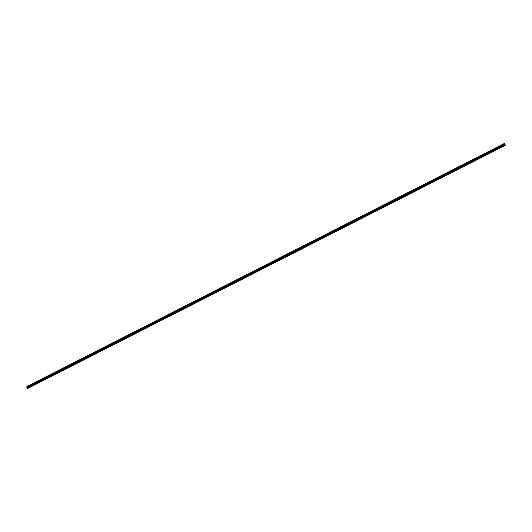 <?xml version="1.0" encoding="UTF-8"?>
<svg xmlns="http://www.w3.org/2000/svg" width="532" height="532" viewBox="0 0 532 532"><rect width="100%" height="100%" fill="white"/><g stroke="black" fill="none" stroke-linecap="round" stroke-linejoin="round"><path stroke-width="0.4" stroke-dasharray="2.66 2" d="M31.435 385.008L31.082 385.188L31.435 385.008M30.916 384.437L31.501 384.137L30.916 384.437M38.763 381.278L38.41 381.457L38.763 381.278M38.244 380.713L38.829 380.407L38.238 380.706M46.091 377.554L45.739 377.733L46.091 377.554M45.566 376.982L46.158 376.676L45.566 376.982M53.419 373.823L53.067 374.003L53.419 373.823M52.894 373.251L53.479 372.952L52.894 373.251M60.748 370.092L60.395 370.272L60.748 370.092M60.222 369.521L60.808 369.221L60.222 369.521M68.069 366.362L67.717 366.541L68.069 366.362M67.551 365.79L68.136 365.491L67.551 365.79M75.398 362.631L75.045 362.811L75.398 362.631M74.879 362.066L75.464 361.76L74.879 362.059M82.726 358.907L82.374 359.087L82.726 358.907M82.201 358.335L82.793 358.029L82.201 358.335M90.054 355.177L89.702 355.356L90.054 355.177M89.529 354.605L90.114 354.305L89.529 354.605M97.383 351.446L97.03 351.625L97.383 351.446M96.857 350.874L97.442 350.575L96.857 350.874M104.704 347.715L104.352 347.895L104.704 347.715M104.186 347.143L104.771 346.844L104.186 347.143M112.033 343.985L111.68 344.171L112.033 343.985M111.514 343.419L112.099 343.12L111.514 343.413M119.361 340.261L119.008 340.44L119.361 340.261M118.835 339.689L119.427 339.389L118.835 339.689M126.689 336.53L126.337 336.709L126.689 336.53M126.164 335.958L126.749 335.659L126.164 335.958M134.017 332.799L133.665 332.979L134.017 332.799M133.492 332.227L134.077 331.928L133.492 332.227M141.339 329.069L140.993 329.248L141.339 329.069M140.82 328.497L141.406 328.197L140.82 328.497M148.667 325.345L148.315 325.524L148.667 325.345M148.149 324.773L148.734 324.473L148.149 324.773M148.149 324.766L148.734 324.467L148.149 324.766M155.996 321.614L155.643 321.793L155.996 321.614M155.47 321.042L156.062 320.743L155.47 321.042M163.324 317.883L162.972 318.063L163.324 317.883M162.799 317.311L163.384 317.012L162.799 317.311M170.652 314.153L170.3 314.332L170.652 314.153M170.127 313.581L170.712 313.282L170.127 313.581M177.974 310.422L177.628 310.602L177.974 310.422M177.455 309.857L178.04 309.551L177.455 309.85M185.302 306.698L184.95 306.878L185.302 306.698M184.784 306.126L185.369 305.82L184.784 306.126M192.631 302.967L192.278 303.147L192.631 302.967M192.105 302.395L192.697 302.096L192.105 302.395M199.959 299.237L199.606 299.416L199.959 299.237M199.434 298.665L200.019 298.366L199.434 298.665M207.287 295.506L206.935 295.686L207.287 295.506M206.762 294.934L207.347 294.635L206.762 294.934M214.609 291.775L214.263 291.955L214.609 291.775M214.09 291.21L214.675 290.904L214.09 291.204M221.937 288.051L221.585 288.231L221.937 288.051M221.418 287.48L222.004 287.18L221.418 287.48M229.265 284.321L228.913 284.5L229.265 284.321M228.74 283.749L229.332 283.45L228.74 283.749M236.594 280.59L236.241 280.77L236.594 280.59M236.068 280.018L236.66 279.719L236.068 280.018M243.922 276.859L243.57 277.039L243.922 276.859M243.397 276.288L243.982 275.988L243.397 276.288M251.244 273.129L250.898 273.315L251.244 273.129M250.725 272.564L251.31 272.264L250.725 272.557M258.572 269.405L258.22 269.584L258.572 269.405M258.053 268.833L258.638 268.534L258.053 268.833M265.9 265.674L265.548 265.854L265.9 265.674M273.229 261.943L272.876 262.123L273.229 261.943M272.703 261.372L273.295 261.072L272.703 261.372M280.557 258.213L280.204 258.392L280.557 258.213M280.032 257.641L280.617 257.342L280.032 257.641M287.885 254.489L287.533 254.668L287.885 254.489M287.36 253.917L287.945 253.611L287.36 253.917M295.207 250.758L294.854 250.938L295.207 250.758M294.688 250.186L295.273 249.887L294.688 250.186M302.535 247.028L302.183 247.207L302.535 247.028M309.863 243.297L309.511 243.476L309.863 243.297M309.338 242.725L309.93 242.426L309.338 242.725M317.192 239.566L316.839 239.746L317.192 239.566M316.666 239.001L317.252 238.695L316.666 238.994M324.52 235.842L324.168 236.022L324.52 235.842M323.995 235.27L324.58 234.964L323.995 235.27M331.842 232.112L331.489 232.291L331.842 232.112M331.323 231.54L331.908 231.24L331.323 231.54M339.17 228.381L338.817 228.56L339.17 228.381M346.498 224.65L346.146 224.83L346.498 224.65M345.973 224.078L346.565 223.779L345.973 224.078M353.827 220.92L353.474 221.106L353.827 220.92M353.301 220.354L353.886 220.048L353.301 220.348M361.155 217.196L360.802 217.375L361.155 217.196M360.63 216.624L361.215 216.325L360.63 216.624M368.477 213.465L368.124 213.645L368.477 213.465M367.958 212.893L368.543 212.594L367.958 212.893M375.805 209.734L375.452 209.914L375.805 209.734M383.133 206.004L382.781 206.183L383.133 206.004M382.608 205.432L383.2 205.133L382.608 205.432M390.461 202.28L390.109 202.459L390.461 202.28M389.936 201.708L390.521 201.409L389.936 201.701M397.79 198.549L397.437 198.729L397.79 198.549M397.264 197.977L397.85 197.678L397.264 197.977M405.111 194.818L404.759 194.998L405.111 194.818M404.593 194.247L405.178 193.947L404.593 194.247M412.44 191.088L412.087 191.267L412.44 191.088M411.921 190.516L412.506 190.217L411.921 190.516M411.914 190.516L412.506 190.217L411.914 190.516M419.768 187.357L419.416 187.537L419.768 187.357M419.243 186.792L419.834 186.486L419.243 186.785M427.096 183.633L426.744 183.813L427.096 183.633M426.571 183.061L427.156 182.755L426.571 183.061M434.425 179.902L434.072 180.082L434.425 179.902M433.899 179.331L434.484 179.031L433.899 179.331M441.746 176.172L441.394 176.351L441.746 176.172M441.228 175.6L441.813 175.301L441.228 175.6M449.075 172.441L448.722 172.621L449.075 172.441M456.403 168.71L456.05 168.89L456.403 168.71M455.877 168.145L456.469 167.839L455.877 168.139M463.731 164.987L463.379 165.166L463.731 164.987M463.206 164.415L463.791 164.109L463.206 164.415M471.059 161.256L470.707 161.435L471.059 161.256M470.534 160.684L471.119 160.385L470.534 160.684M478.381 157.525L478.029 157.705L478.381 157.525M477.862 156.953L478.448 156.654L477.862 156.953M485.709 153.795L485.357 153.974L485.709 153.795M485.191 153.223L485.776 152.923L485.191 153.223M493.038 150.064L492.685 150.25L493.038 150.064M492.512 149.499L493.104 149.199L492.512 149.492M500.366 146.34L500.014 146.519L500.366 146.34M499.841 145.768L500.426 145.469L499.841 145.768M500.413 146.313L499.821 146.613L500.413 146.313M500.107 145.708L499.515 146.014L500.107 145.708M493.084 150.044L492.499 150.343L493.084 150.044M492.778 149.439L492.186 149.738L492.778 149.439M485.756 153.775L485.171 154.074L485.756 153.775M485.45 153.169L484.865 153.469L485.45 153.169M478.428 157.499L477.842 157.805L478.428 157.499M478.122 156.9L477.537 157.199L478.122 156.9M471.099 161.229L470.514 161.529L471.099 161.229M470.793 160.631L470.208 160.93L470.793 160.631M463.778 164.96L463.186 165.259L463.778 164.96M463.465 164.355L462.88 164.654L463.465 164.355M456.449 168.691L455.864 168.99L456.449 168.691M456.143 168.085L455.552 168.385L456.143 168.085M449.121 172.421L448.536 172.72L449.121 172.421M448.815 171.816L448.23 172.115L448.815 171.816M441.793 176.145L441.208 176.451L441.793 176.145M441.487 175.547L440.902 175.846L441.487 175.547M434.464 179.876L433.879 180.175L434.464 179.876M434.159 179.277L433.573 179.577L434.159 179.277M427.143 183.607L426.551 183.906L427.143 183.607M426.83 183.001L426.245 183.301L426.83 183.001M419.815 187.337L419.229 187.636L419.815 187.337M419.509 186.732L418.917 187.031L419.509 186.732M412.486 191.068L411.901 191.367L412.486 191.068M412.18 190.463L411.595 190.762L412.18 190.463M405.158 194.792L404.573 195.091L405.158 194.792M404.852 194.193L404.267 194.493L404.852 194.193M397.83 198.522L397.244 198.822L397.83 198.522M397.524 197.917L396.939 198.223L397.524 197.917M390.508 202.253L389.916 202.552L390.508 202.253M390.195 201.648L389.61 201.947L390.195 201.648M383.18 205.984L382.594 206.283L383.18 205.984M382.874 205.379L382.282 205.678L382.874 205.379M375.851 209.714L375.266 210.014L375.851 209.714M375.545 209.109L374.96 209.409L375.545 209.109M368.523 213.438L367.938 213.738L368.523 213.438M368.217 212.84L367.632 213.139L368.217 212.84M361.195 217.169L360.61 217.468L361.195 217.169M360.889 216.564L360.304 216.87L360.889 216.564M353.873 220.9L353.281 221.199L353.873 220.9M353.561 220.295L352.975 220.594L353.561 220.295M346.545 224.63L345.96 224.93L346.545 224.63M346.239 224.025L345.647 224.324L346.239 224.025M339.217 228.354L338.631 228.66L339.217 228.354M338.911 227.756L338.325 228.055L338.911 227.756M331.888 232.085L331.303 232.384L331.888 232.085M331.582 231.487L330.997 231.786L331.582 231.487M324.56 235.816L323.975 236.115L324.56 235.816M324.254 235.21L323.669 235.51L324.254 235.21M317.238 239.546L316.646 239.846L317.238 239.546M316.926 238.941L316.341 239.24L316.926 238.941M309.91 243.277L309.325 243.576L309.91 243.277M309.604 242.672L309.012 242.971L309.604 242.672M302.582 247.001L301.996 247.3L302.582 247.001M302.276 246.402L301.691 246.702L302.276 246.402M295.253 250.732L294.668 251.031L295.253 250.732M294.947 250.133L294.362 250.432L294.947 250.133M287.925 254.462L287.34 254.762L287.925 254.462M287.619 253.857L287.034 254.156L287.619 253.857M280.603 258.193L280.012 258.492L280.603 258.193M280.291 257.588L279.706 257.887L280.291 257.588M273.275 261.924L272.69 262.223L273.275 261.924M272.969 261.318L272.377 261.618L272.969 261.318M265.947 265.648L265.362 265.947L265.947 265.648M265.641 265.049L265.056 265.348L265.641 265.049M258.618 269.378L258.033 269.677L258.618 269.378M258.313 268.773L257.727 269.079L258.313 268.773M251.29 273.109L250.705 273.408L251.29 273.109M250.984 272.504L250.399 272.803L250.984 272.504M243.969 276.84L243.377 277.139L243.969 276.84M243.656 276.234L243.071 276.534L243.656 276.234M236.64 280.563L236.055 280.869L236.64 280.563M236.334 279.965L235.743 280.264L236.334 279.965M229.312 284.294L228.727 284.593L229.312 284.294M229.006 283.696L228.421 283.995L229.006 283.696M221.984 288.025L221.398 288.324L221.984 288.025M221.678 287.42L221.093 287.719L221.678 287.42M214.655 291.755L214.07 292.055L214.655 291.755M214.349 291.15L213.764 291.45L214.349 291.15M207.334 295.486L206.742 295.785L207.334 295.486M207.021 294.881L206.436 295.18L207.021 294.881M200.005 299.21L199.42 299.516L200.005 299.21M199.7 298.612L199.108 298.911L199.7 298.612M192.677 302.941L192.092 303.24L192.677 302.941M192.371 302.342L191.786 302.642L192.371 302.342M185.349 306.671L184.764 306.971L185.349 306.671M185.043 306.066L184.458 306.365L185.043 306.066M178.02 310.402L177.435 310.701L178.02 310.402M177.715 309.797L177.129 310.096L177.715 309.797M170.699 314.133L170.107 314.432L170.699 314.133M170.386 313.528L169.801 313.827L170.386 313.528M163.371 317.857L162.785 318.156L163.371 317.857M163.065 317.258L162.473 317.557L163.065 317.258M156.042 321.587L155.457 321.887L156.042 321.587M155.736 320.982L155.151 321.288L155.736 320.982M148.714 325.318L148.129 325.617L148.714 325.318M148.408 324.713L147.823 325.012L148.408 324.713M141.386 329.049L140.8 329.348L141.386 329.049M141.08 328.444L140.495 328.743L141.08 328.444M134.064 332.779L133.472 333.079L134.064 332.779M133.751 332.174L133.166 332.473L133.751 332.174M126.736 336.503L126.15 336.803L126.736 336.503M126.43 335.905L125.838 336.204L126.43 335.905M119.407 340.234L118.822 340.533L119.407 340.234M119.102 339.629L118.51 339.935L119.102 339.629M112.079 343.965L111.494 344.264L112.079 343.965M111.773 343.359L111.188 343.659L111.773 343.359M104.751 347.695L104.166 347.995L104.751 347.695M104.445 347.09L103.86 347.389L104.445 347.09M97.429 351.419L96.837 351.725L97.429 351.419M97.117 350.821L96.531 351.12L97.117 350.821M90.101 355.15L89.509 355.449L90.101 355.15M89.795 354.551L89.203 354.851L89.795 354.551M82.773 358.881L82.187 359.18L82.773 358.881M82.467 358.275L81.875 358.575L82.467 358.275M75.444 362.611L74.859 362.91L75.444 362.611M75.138 362.006L74.553 362.305L75.138 362.006M68.116 366.342L67.531 366.641L68.116 366.342M67.81 365.737L67.225 366.036L67.81 365.737M60.788 370.066L60.202 370.372L60.788 370.066M60.482 369.467L59.897 369.767L60.482 369.467M53.466 373.797L52.874 374.096L53.466 373.797M53.153 373.198L52.568 373.497L53.153 373.198M46.138 377.527L45.553 377.826L46.138 377.527M45.832 376.922L45.24 377.221L45.832 376.922M38.809 381.258L38.224 381.557L38.809 381.258M38.504 380.653L37.918 380.952L38.504 380.653M31.481 384.988L30.896 385.288L31.481 384.988M31.175 384.383L30.59 384.683L31.175 384.383M504.821 144.651L504.682 144.258L504.821 144.651M504.383 143.454L504.17 143.986L504.988 145.529M27.192 387.289L27.378 387.655M504.921 145.449L27.445 388.473M504.489 144.418L27.012 387.442M504.449 144.358L26.972 387.382M504.083 143.633L26.607 386.658M504.077 143.613L26.6 386.638L504.077 143.613M504.755 145.13L27.278 388.154M504.722 145.037L27.245 388.061M504.642 144.704L27.165 387.728M504.629 144.671L27.152 387.695M504.529 144.471L27.052 387.496M504.502 144.438L27.026 387.462M504.329 144.212L26.853 387.236M26.813 387.183L504.289 144.159L26.819 387.203M504.263 144.125L26.786 387.15M504.25 144.125L26.78 387.143M504.223 144.079L26.746 387.103M504.17 143.986L26.693 387.01M504.156 143.933L26.68 386.957L504.156 143.926M504.15 143.879L26.673 386.904L504.137 143.866M504.13 143.82L26.653 386.844M32.272 386.119L31.654 384.902M39.601 382.395L38.976 381.171M46.929 378.664L46.304 377.441M54.257 374.934L53.632 373.71M61.579 371.203L60.961 369.986M68.907 367.472L68.289 366.255M76.236 363.748L75.611 362.525M83.564 360.018L82.939 358.794M90.892 356.287L90.267 355.063M98.214 352.556L97.595 351.339M105.542 348.832L104.924 347.609M112.87 345.102L112.245 343.878M120.199 341.371L119.574 340.148M127.527 337.64L126.902 336.423M134.849 333.91L134.23 332.693M142.177 330.186L141.559 328.962M149.505 326.455L148.88 325.232M156.834 322.725L156.209 321.501M164.162 318.994L163.537 317.777M171.484 315.263L170.865 314.046M178.812 311.539L178.193 310.316M186.14 307.809L185.522 306.585M193.468 304.078L192.843 302.854M200.797 300.347L200.172 299.13M208.118 296.617L207.5 295.4M215.447 292.893L214.828 291.669M222.775 289.162L222.157 287.938M230.103 285.431L229.478 284.214M237.432 281.701L236.807 280.484M244.753 277.977L244.135 276.753M252.082 274.246L251.463 273.022M259.41 270.515L258.791 269.292M266.738 266.785L266.113 265.568M274.066 263.054L273.441 261.837M281.395 259.33L280.77 258.106M288.716 255.599L288.098 254.376M296.045 251.869L295.426 250.645M303.373 248.138L302.748 246.921M310.701 244.407L310.076 243.191M318.03 240.683L317.405 239.46M325.351 236.953L324.733 235.729M332.68 233.222L332.061 231.999M340.008 229.492L339.383 228.275M347.336 225.768L346.711 224.544M354.664 222.037L354.039 220.813M361.986 218.306L361.368 217.083M369.314 214.576L368.696 213.359M376.643 210.845L376.018 209.628M383.971 207.121L383.346 205.897M391.299 203.39L390.674 202.167M398.621 199.66L398.002 198.436M405.949 195.929L405.331 194.712M413.278 192.198L412.652 190.981M420.606 188.474L419.981 187.251M427.934 184.744L427.309 183.52M435.256 181.013L434.637 179.789M442.584 177.282L441.966 176.065M449.912 173.552L449.287 172.335M457.241 169.828L456.616 168.604M464.569 166.097L463.944 164.873M471.891 162.366L471.272 161.143M479.219 158.636L478.601 157.419M486.547 154.912L485.922 153.688M493.876 151.181L493.25 149.958M501.204 147.45L500.579 146.227M500.765 146.134L500.459 145.529M493.443 149.864L493.131 149.259M486.115 153.588L485.809 152.99M478.787 157.319L478.481 156.721M471.458 161.05L471.153 160.445M464.13 164.78L463.824 164.175M456.808 168.511L456.496 167.906M449.48 172.235L449.174 171.637M442.152 175.966L441.846 175.361M434.824 179.696L434.518 179.091M427.495 183.427L427.189 182.822M420.174 187.158L419.861 186.552M412.845 190.882L412.539 190.283M405.517 194.612L405.211 194.007M398.189 198.343L397.883 197.738M390.86 202.074L390.555 201.468M383.539 205.798L383.226 205.199M376.21 209.528L375.905 208.93M368.882 213.259L368.576 212.654M361.554 216.99L361.248 216.384M354.226 220.72L353.92 220.115M346.904 224.444L346.591 223.846M339.576 228.175L339.27 227.576M332.247 231.905L331.941 231.3M324.919 235.636L324.613 235.031M317.591 239.367L317.285 238.762M310.269 243.091L309.957 242.492M302.941 246.821L302.635 246.216M295.612 250.552L295.307 249.947M288.284 254.283L287.978 253.678M280.956 258.013L280.65 257.408M273.634 261.737L273.322 261.139M266.306 265.468L266 264.863M258.978 269.199L258.672 268.594M251.649 272.929L251.343 272.324M244.321 276.653L244.015 276.055M236.999 280.384L236.687 279.785M229.671 284.115L229.365 283.509M222.343 287.845L222.037 287.24M215.014 291.576L214.709 290.971M207.686 295.3L207.38 294.701M200.365 299.031L200.052 298.432M193.036 302.761L192.73 302.156M185.708 306.492L185.402 305.887M178.38 310.223L178.074 309.617M171.051 313.947L170.745 313.348M163.723 317.677L163.417 317.072M156.401 321.408L156.089 320.803M149.073 325.138L148.767 324.533M141.745 328.869L141.439 328.264M134.416 332.593L134.111 331.995M127.088 336.324L126.782 335.719M119.767 340.054L119.454 339.449M112.438 343.785L112.132 343.18M105.11 347.509L104.804 346.911M97.782 351.24L97.476 350.641M90.453 354.97L90.147 354.365M83.132 358.701L82.819 358.096M75.803 362.432L75.497 361.827M68.475 366.156L68.169 365.557M61.147 369.886L60.841 369.288M53.818 373.617L53.513 373.012M46.497 377.348L46.184 376.742M39.169 381.078L38.863 380.473M31.84 384.802L31.534 384.204M30.896 385.288L30.59 384.683M38.224 381.557L37.918 380.952M45.553 377.826L45.24 377.221M52.874 374.096L52.568 373.497M60.202 370.372L59.897 369.767M67.531 366.641L67.225 366.036M74.859 362.91L74.553 362.305M82.187 359.18L81.875 358.575M89.509 355.449L89.203 354.851M96.837 351.725L96.531 351.12M104.166 347.995L103.86 347.389M111.494 344.264L111.188 343.659M118.822 340.533L118.51 339.935M126.15 336.803L125.838 336.204M133.472 333.079L133.166 332.473M140.8 329.348L140.495 328.743M148.129 325.617L147.823 325.012M155.457 321.887L155.151 321.288M162.785 318.156L162.473 317.557M170.107 314.432L169.801 313.827M177.435 310.701L177.129 310.096M184.764 306.971L184.458 306.365M192.092 303.24L191.786 302.642M199.42 299.516L199.108 298.911M206.742 295.785L206.436 295.18M214.07 292.055L213.764 291.45M221.398 288.324L221.093 287.719M228.727 284.593L228.421 283.995M236.055 280.869L235.743 280.264M243.377 277.139L243.071 276.534M250.705 273.408L250.399 272.803M258.033 269.677L257.727 269.079M265.362 265.947L265.056 265.348M272.69 262.223L272.377 261.618M280.012 258.492L279.706 257.887M287.34 254.762L287.034 254.156M294.668 251.031L294.362 250.432M301.996 247.3L301.691 246.702M309.325 243.576L309.012 242.971M316.646 239.846L316.341 239.24M323.975 236.115L323.669 235.51M331.303 232.384L330.997 231.786M338.631 228.66L338.325 228.055M345.96 224.93L345.647 224.324M353.281 221.199L352.975 220.594M360.61 217.468L360.304 216.87M367.938 213.738L367.632 213.139M375.266 210.014L374.96 209.409M382.594 206.283L382.282 205.678M389.916 202.552L389.61 201.947M397.244 198.822L396.939 198.223M404.573 195.091L404.267 194.493M411.901 191.367L411.595 190.762M419.229 187.636L418.917 187.031M426.551 183.906L426.245 183.301M433.879 180.175L433.573 179.577M441.208 176.451L440.902 175.846M448.536 172.72L448.23 172.115M455.864 168.99L455.552 168.385M463.186 165.259L462.88 164.654M470.514 161.529L470.208 160.93M477.842 157.805L477.537 157.199M485.171 154.074L484.865 153.469M492.499 150.343L492.186 149.738M499.821 146.613L499.515 146.014M500.632 147.736L500.014 146.519M493.31 151.467L492.685 150.25M485.982 155.198L485.357 153.974M478.654 158.928L478.029 157.705M471.325 162.659L470.707 161.435M463.997 166.383L463.379 165.166M456.675 170.114L456.05 168.89M449.347 173.844L448.722 172.621M442.019 177.575L441.394 176.351M434.691 181.299L434.072 180.082M427.362 185.03L426.744 183.813M420.041 188.76L419.416 187.537M412.712 192.491L412.087 191.267M405.384 196.222L404.759 194.998M398.056 199.946L397.437 198.729M390.727 203.676L390.109 202.459M383.406 207.407L382.781 206.183M376.077 211.138L375.452 209.914M368.749 214.868L368.124 213.645M361.421 218.592L360.802 217.375M354.093 222.323L353.474 221.106M346.771 226.053L346.146 224.83M339.443 229.784L338.817 228.56M332.114 233.508L331.489 232.291M324.786 237.239L324.168 236.022M317.458 240.969L316.839 239.746M310.136 244.7L309.511 243.476M302.808 248.431L302.183 247.207M295.479 252.155L294.854 250.938M288.151 255.885L287.533 254.668M280.823 259.616L280.204 258.392M273.501 263.347L272.876 262.123M266.173 267.077L265.548 265.854M258.845 270.801L258.22 269.584M251.516 274.532L250.898 273.315M244.188 278.263L243.57 277.039M236.866 281.993L236.241 280.77M229.538 285.724L228.913 284.5M222.21 289.448L221.585 288.231M214.881 293.179L214.263 291.955M207.553 296.909L206.935 295.686M200.225 300.64L199.606 299.416M192.903 304.364L192.278 303.147M185.575 308.095L184.95 306.878M178.247 311.825L177.628 310.602M170.918 315.556L170.3 314.332M163.59 319.286L162.972 318.063M156.268 323.01L155.643 321.793M148.94 326.741L148.315 325.524M141.612 330.472L140.993 329.248M134.283 334.202L133.665 332.979M126.955 337.933L126.337 336.709M119.634 341.657L119.008 340.44M112.305 345.388L111.68 344.171M104.977 349.118L104.352 347.895M97.649 352.849L97.03 351.625M90.32 356.58L89.702 355.356M82.999 360.304L82.374 359.087M75.67 364.034L75.045 362.811M68.342 367.765L67.717 366.541M61.014 371.496L60.395 370.272M53.685 375.22L53.067 374.003M46.364 378.95L45.739 377.733M39.036 382.681L38.41 381.457M31.707 386.412L31.082 385.188"/><path stroke-width="0.8" d="M32.06 386.232L31.707 386.412L32.06 386.232M39.388 382.501L39.036 382.681L39.388 382.501M46.716 378.771L46.364 378.95L46.716 378.771M54.038 375.04L53.685 375.22L54.038 375.04M61.366 371.316L61.014 371.496L61.366 371.316M68.695 367.585L68.342 367.765L68.695 367.585M76.023 363.855L75.67 364.034L76.023 363.855M83.351 360.124L82.999 360.304L83.351 360.124M90.673 356.393L90.32 356.58L90.673 356.393M98.001 352.669L97.649 352.849L98.001 352.669M105.329 348.939L104.977 349.118L105.329 348.939M112.658 345.208L112.305 345.388L112.658 345.208M119.986 341.478L119.634 341.657L119.986 341.478M127.308 337.754L126.955 337.933L127.308 337.754M134.636 334.023L134.283 334.202L134.636 334.023M141.964 330.292L141.612 330.472L141.964 330.292M149.293 326.562L148.94 326.741L149.293 326.562M156.621 322.831L156.268 323.01L156.621 322.831M163.942 319.107L163.59 319.286L163.942 319.107M171.271 315.376L170.918 315.556L171.271 315.376M178.599 311.646L178.247 311.825L178.599 311.646M185.927 307.915L185.575 308.095L185.927 307.915M193.256 304.184L192.903 304.364L193.256 304.184M200.577 300.46L200.225 300.64L200.577 300.46M207.906 296.73L207.553 296.909L207.906 296.73M215.234 292.999L214.881 293.179L215.234 292.999M222.562 289.268L222.21 289.448L222.562 289.268M229.891 285.538L229.538 285.724L229.891 285.538M237.212 281.814L236.866 281.993L237.212 281.814M244.54 278.083L244.188 278.263L244.54 278.083M251.869 274.352L251.516 274.532L251.869 274.352M259.197 270.622L258.845 270.801L259.197 270.622M266.525 266.898L266.173 267.077L266.525 266.898M273.847 263.167L273.501 263.347L273.847 263.167M281.175 259.436L280.823 259.616L281.175 259.436M288.504 255.706L288.151 255.885L288.504 255.706M295.832 251.975L295.479 252.155L295.832 251.975M303.16 248.251L302.808 248.431L303.16 248.251M310.482 244.52L310.136 244.7L310.482 244.52M317.81 240.79L317.458 240.969L317.81 240.79M325.138 237.059L324.786 237.239L325.138 237.059M332.467 233.329L332.114 233.508L332.467 233.329M339.795 229.605L339.443 229.784L339.795 229.605M347.117 225.874L346.771 226.053L347.117 225.874M354.445 222.143L354.093 222.323L354.445 222.143M361.773 218.413L361.421 218.592L361.773 218.413M369.102 214.682L368.749 214.868L369.102 214.682M376.43 210.958L376.077 211.138L376.43 210.958M383.758 207.227L383.406 207.407L383.758 207.227M391.08 203.497L390.727 203.676L391.08 203.497M398.408 199.766L398.056 199.946L398.408 199.766M405.736 196.042L405.384 196.222L405.736 196.042M413.065 192.311L412.712 192.491L413.065 192.311M420.393 188.581L420.041 188.76L420.393 188.581M427.715 184.85L427.362 185.03L427.715 184.85M435.043 181.119L434.691 181.299L435.043 181.119M442.371 177.395L442.019 177.575L442.371 177.395M449.7 173.665L449.347 173.844L449.7 173.665M457.028 169.934L456.675 170.114L457.028 169.934M464.35 166.203L463.997 166.383L464.35 166.203M471.678 162.473L471.325 162.659L471.678 162.473M479.006 158.749L478.654 158.928L479.006 158.749M486.334 155.018L485.982 155.198L486.334 155.018M493.663 151.287L493.31 151.467L493.663 151.287M500.984 147.557L500.632 147.736L500.984 147.557M27.511 388.546L505.4 145.309L504.941 144.551L27.465 387.575L27.923 388.333L27.511 388.546L26.693 387.01L26.906 386.471L27.465 387.575M504.389 143.454L27.046 386.638M504.941 144.551L504.522 143.613M27.305 387.668L27.072 387.349L27.265 387.715M27.192 387.289L27.371 387.662M27.218 386.917L504.695 143.893L27.218 386.93M504.403 143.467L26.926 386.491M504.768 144.192L27.298 387.216M27.325 387.309L504.802 144.285L27.318 387.276M505.373 145.209L27.903 388.234M505.4 145.309L27.923 388.333M504.555 143.647L27.079 386.671M504.562 143.667L27.085 386.691M27.119 386.724L504.595 143.707L27.112 386.724M504.629 143.746L27.152 386.771M504.682 143.84L27.205 386.864M504.702 143.946L27.225 386.97M504.715 143.966L27.238 386.983M504.722 144.006L27.245 387.03M504.815 144.325L27.345 387.343M504.915 144.518L27.445 387.542M505.161 144.81L27.684 387.828M505.214 144.89L27.737 387.914"/></g></svg>
